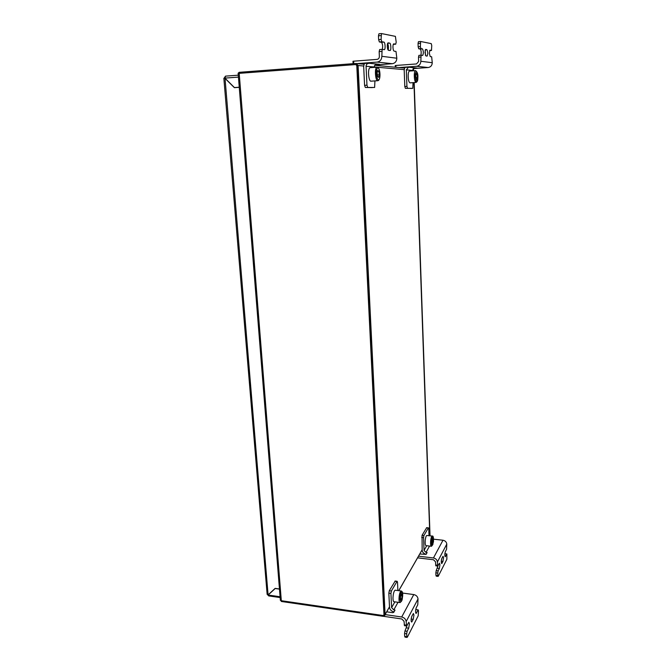 <?xml version="1.0" encoding="UTF-8"?>
<svg xmlns="http://www.w3.org/2000/svg" width="671" height="671" viewBox="0 0 671 671"><rect width="100%" height="100%" fill="white"/><g stroke="black" fill="none" stroke-linecap="round" stroke-linejoin="round"><path stroke-width="1.01" d="M239.195 73.349L239.119 72.325L355.697 63.485L239.119 72.325L238.188 73.986L238.13 73.24L239.119 72.325L281.375 601.476L383.225 616.33L281.375 601.476L280.293 599.497L281.375 601.476L281.308 600.713L383.183 615.533L383.988 614.871L356.779 65.557L355.747 64.559L239.195 73.349M413.546 70.765L412.967 69.063L413.772 70.749L412.606 70.388M414.183 82.575L430.036 535.835L414.183 82.575M356.226 63.51L358.088 65.515L385.095 614.527L384.206 616.171L383.225 616.33L384.206 616.171L384.835 614.988L357.744 65.481L355.697 63.485L357.744 65.481L384.835 614.988L389.49 606.844M413.957 82.592L429.834 535.81M413.529 70.472L412.9 69.163M385.095 614.527L384.777 615.458M225.498 76.142L224.03 78.297M268.182 595.345L267.586 594.758M267.125 594.07L268.09 594.892L275.152 588.375L279.455 588.987M239.262 87.339L234.397 87.675L224.869 78.213L223.854 78.364M225.02 78.222L268.09 594.892M275.219 588.392L268.132 595.026L268.652 595.907L280.142 597.559M279.463 589.104L275.202 588.509L268.132 595.026L280.075 596.745M239.253 87.23L234.431 87.566L224.902 78.104L225.582 76.125L238.28 75.177L225.582 76.125M234.431 87.566L239.253 87.272M425.003 52.556L425.917 55.928L427.117 56.104C428.014 53.982 427.93 51.835 426.857 49.646L425.657 49.436L425.003 52.556M431.461 50.451L429.625 50.593L431.461 50.451L429.968 50.191L429.331 53.261L430.212 56.574L431.654 56.792L432.267 62.722C432.09 65.464 430.748 67.066 428.215 67.519L413.344 68.585M420.893 55.223C421.422 52.472 421.22 50.409 420.264 49.042L422.445 48.866C423.552 51.097 423.644 53.286 422.705 55.441L421.086 55.207L420.834 61.262L432.267 62.722M420.7 57.027L418.511 57.186L418.654 61.43L416.557 63.938L395.848 65.473L395.915 67.285M431.487 50.451L431.747 45.536L431.252 43.632L420.625 41.485L420.356 46.618L420.893 48.597L418.712 48.773L418.167 46.794L420.356 46.618M398.96 67.578L416.641 66.286C419.266 65.808 420.667 64.139 420.834 61.262M413.688 68.325L417.043 68.048L408.413 67.184L400.495 67.721M395.236 65.54L395.303 67.226L395.236 65.54L395.848 65.473M420.247 43.288L418.05 43.472L418.167 46.794M425.473 55.366L425.154 50.359M418.511 57.186L418.897 55.374L421.061 55.207M420.264 49.042L418.712 48.773M418.05 43.472L418.436 41.669L420.591 41.493M422.445 48.866L420.893 48.597M408.362 67.402L406.316 69.859L412.606 70.421L414.611 68.023M404.814 67.402L404.194 70.01L404.806 86.517L406.928 86.374L406.316 69.859M413.034 82.65L412.782 88.337L405.368 88.346L404.806 86.517M412.774 88.337L405.368 88.346M406.928 86.374L407.482 88.211M409.478 71.051L409.453 71.059C408.756 71.269 408.329 72.611 408.178 75.093C408.169 79.664 408.782 82.248 410.023 82.852L416.045 82.449M415.676 75.496L415.961 78.591L416.775 79.581L417.303 77.492L417.018 74.406L416.213 73.407L415.676 75.496M415.936 74.481L417.018 74.406M415.869 77.593L417.303 77.492M387.276 46.408C387.435 48.681 387.838 49.981 388.492 50.3L390.069 50.526C391.352 50.585 390.983 43.17 389.692 43.12L388.098 42.852C387.519 43.095 387.242 44.286 387.276 46.408M393.416 44.361L395.705 44.177L393.751 43.841C393.189 44.085 392.921 45.251 392.954 47.331C393.105 49.562 393.491 50.837 394.12 51.147L395.991 51.432L396.829 58.218C396.662 61.355 395.16 63.183 392.325 63.703L375.022 64.995M382.302 49.369C382.956 46.207 382.663 43.85 381.422 42.307L383.879 42.097C385.221 42.156 385.615 49.713 384.282 49.654L382.118 49.352L381.841 56.305L396.829 58.218M381.631 51.424L379.157 51.625L379.367 56.498C379.291 58.151 378.511 59.115 377.027 59.392L353.634 61.195L353.76 63.628M395.705 44.177L396.2 42.198L395.404 36.368L381.438 33.55L381.111 39.446L381.841 41.736L379.367 41.946L378.637 39.656L381.111 39.446M356.813 63.628L377.144 62.093C380.113 61.539 381.682 59.61 381.841 56.305M375.416 64.651L379.459 64.299L368.178 63.175L359.195 63.795M352.98 61.271L353.105 63.678L352.98 61.271L353.634 61.195M380.952 35.613L378.469 35.831L378.637 39.656M388.173 50.09C388.71 47.549 388.509 45.351 387.57 43.506M379.157 51.625L379.652 49.545L382.084 49.352M381.422 42.307L379.367 41.946M378.469 35.831L378.956 33.768L381.388 33.567M383.879 42.097L381.841 41.736M368.354 63.443C366.903 63.711 366.14 64.651 366.072 66.27L374.292 66.999C374.368 65.431 375.114 64.517 376.532 64.248M364.37 63.401L363.674 66.446L364.579 85.351L366.962 85.192L366.072 66.27M374.921 80.906L374.628 87.456L365.326 87.456L364.579 85.351M372.304 87.607L365.326 87.456M366.962 85.192L367.708 87.297M443.523 557.744L443.053 556.259L441.862 558.356C441.141 560.881 441.099 562.617 441.744 563.581L442.952 561.451L443.523 557.744M438.104 570.887L437.769 573.068L435.856 572.824L436.2 570.652L438.104 570.887L439.362 568.446L439.95 564.672L439.471 563.179L437.786 566.089L437.4 562.013C437.098 559.807 435.781 558.465 433.449 557.97L418.486 556.175M445.15 556.704L445.276 556.72C444.638 555.764 444.68 554.053 445.376 551.579L446.559 549.306L446.785 544.114L437.4 562.013M435.856 572.824L435.94 575.307L437.844 575.55L438.28 576.204L446.861 559.295L446.852 553.969L445.074 553.76M437.769 573.068L437.844 575.55M433.55 539.174L442.986 540.239C445.225 540.7 446.5 541.992 446.785 544.114M419.736 553.994L426.11 554.363L427.117 552.56L425.984 552.426L429.557 546.043M437.71 566.072L435.873 565.846L435.487 561.778L433.508 559.757L417.572 557.836M426.194 554.212L426.051 554.196C423.762 553.709 422.47 552.384 422.16 550.212L422.042 535.307L426.689 527.674M441.359 560.428L441.577 559.169M438.046 576.389L436.217 576.154L435.94 575.307M436.2 570.652L438.012 565.77M445.276 556.72L446.701 554.129M426.714 545.716L424.038 550.43L425.984 552.426M424.038 550.43L423.569 537.639L421.682 537.429M426.622 527.666L428.475 527.867L428.769 528.748L429.012 535.718M422.042 535.307L423.921 535.517L428.324 528.01L426.471 527.809M423.921 535.517L423.569 537.639M413.948 615.047L413.378 613.512L411.835 616.204C410.937 619.14 410.887 621.094 411.684 622.076L413.235 619.341L413.948 615.047M407.104 631.285L406.676 633.818L404.554 633.499L404.982 630.966L407.104 631.285L408.689 628.19L409.427 623.804L408.84 622.26L406.643 626.035L406.148 621.581C405.787 619.14 404.311 617.614 401.711 616.993L385.104 614.586L389.499 606.911M415.953 613.386L416.129 613.411C415.357 612.438 415.408 610.509 416.272 607.649L417.765 604.781L418.025 598.951L406.148 621.581M404.554 633.499L404.672 636.251L407.356 637.173L418.201 615.802L418.486 610.744L418.176 609.88L416.221 609.603M406.676 633.818L406.794 636.578M402.575 593.055L413.772 594.573C416.263 595.135 417.681 596.594 418.025 598.951M402.675 595.999L402.642 596.427M386.647 611.818L392.669 612.682L393.768 612.338L395.043 610.056L393.785 609.872L398.029 602.298M406.534 626.009L404.512 625.716L404.017 621.271L401.803 618.981L383.678 616.33M394.036 611.851L393.877 611.835C391.336 611.231 389.885 609.729 389.515 607.322L388.845 593.172L389.289 590.715L395.202 581.036M413.235 619.341L411.155 619.039L411.826 616.221M407.012 637.425L405.007 637.115L404.672 636.251M404.982 630.966L407.272 624.995M415.626 610.4L415.928 609.822M416.129 613.411L417.974 610.107M394.875 601.862L391.604 607.616L393.785 609.872M391.604 607.616L390.933 593.458L388.845 593.172M395.093 581.027L397.157 581.296L397.509 582.21L397.886 590.555M389.289 590.715L391.378 590.992L396.947 581.505L394.892 581.229M391.378 590.992L390.933 593.458M370.207 67.679L369.713 67.914C367.507 69.583 368.715 81.82 371.004 81.174L377.781 80.713M378.654 77.375L379.274 74.808L378.821 71.336L377.739 70.413L377.119 72.988L377.58 76.477L378.654 77.375M377.496 71.436L378.821 71.336M377.379 74.942L379.274 74.808M427.033 535.5L426.79 535.475C426.11 535.861 425.607 537.387 425.271 540.046C424.995 543.585 425.28 545.456 426.119 545.649L431.268 546.244M433.063 541.505L432.996 539.023L432.384 538.746L431.889 543.451L432.501 543.72L433.063 541.505L431.83 541.363M432.334 538.947L432.996 539.023M395.462 590.228L395.102 590.186C393.877 591.185 393.164 593.81 392.98 598.071C393.021 600.604 393.416 601.837 394.162 601.761L399.782 602.541M402.147 595.756L401.719 593.81L400.855 594.925L400.419 598.004L400.847 599.949L401.711 598.817L402.147 595.756L400.763 595.563M400.562 598.658L401.711 598.817M398.742 590.673L422.143 549.775M404.194 69.641L377.572 67.259M376.834 67.192L374.292 66.966M363.665 66.018L358.088 65.515M224.902 78.104L238.44 77.106M428.215 67.519L416.641 66.286M410.686 88.471L412.766 88.337M425.339 49.763L426.857 49.646M415.559 70.623L415.534 70.623C414.854 70.832 414.435 72.183 414.284 74.666C414.275 79.253 414.871 81.845 416.087 82.449C417.32 81.736 417.907 80.335 417.823 78.255M417.823 78.13C417.236 70.723 416.347 69.633 415.148 74.85C415.752 82.273 416.641 83.372 417.823 78.13C418.218 74.498 417.454 71.99 415.534 70.623L409.453 71.059M392.325 63.703L377.144 62.093M387.662 43.288L389.692 43.12M433.449 557.97L442.986 540.239M435.596 564.99L437.509 565.225M437.458 568.211L439.362 568.446M441.417 563.195L442.013 563.271M441.283 561.25L442.952 561.451M444.957 556.36L445.527 556.427M401.711 616.993L413.772 594.573M404.177 624.827L406.307 625.146M406.584 627.871L408.689 628.19M411.231 621.522L412.053 621.64M415.701 612.891L416.49 613M377.052 67.175L376.574 67.402C374.41 69.079 375.584 81.359 377.832 80.713L378.561 80.394M377.446 68.157C375.324 69.893 376.926 81.979 378.947 79.614C381.036 77.853 379.492 65.934 377.446 68.157M432.359 536.079L432.174 536.07C431.503 536.465 431.008 537.991 430.673 540.658C430.413 544.206 430.69 546.077 431.503 546.269L432.921 544.424M431.419 540.792C431.503 546.831 432.174 547.125 433.458 541.673C433.391 535.651 432.711 535.357 431.419 540.792M401.35 590.992L401.073 590.983C399.874 591.99 399.178 594.632 398.985 598.901C399.027 601.442 399.413 602.667 400.142 602.592L401.686 600.914C401.988 599.312 402.021 602.072 402.709 595.026M399.857 598.733C400.805 603.606 401.753 602.373 402.701 595.034C401.77 590.136 400.822 591.369 399.857 598.733M356.452 63.535L363.992 64.248M374.787 65.28L404.496 68.098M422.143 549.843L398.784 590.681M280.369 600.36L238.13 73.24M223.854 78.331L267.15 594.397M421.086 55.207L418.897 55.374M418.436 41.669L420.625 41.485M395.756 44.177L393.382 44.37M382.118 49.352L379.652 49.545M378.956 33.768L381.438 33.55M445.007 553.751L446.852 553.969M416.129 609.587L418.176 609.88M378.897 80.034C380.927 77.106 379.979 66.983 377.018 67.175L370.166 67.679M433.466 541.589C433.634 537.463 433.206 535.617 432.174 536.07L426.79 535.475M402.709 594.892C402.793 592.518 402.248 591.218 401.073 590.983L395.102 590.186"/></g></svg>
